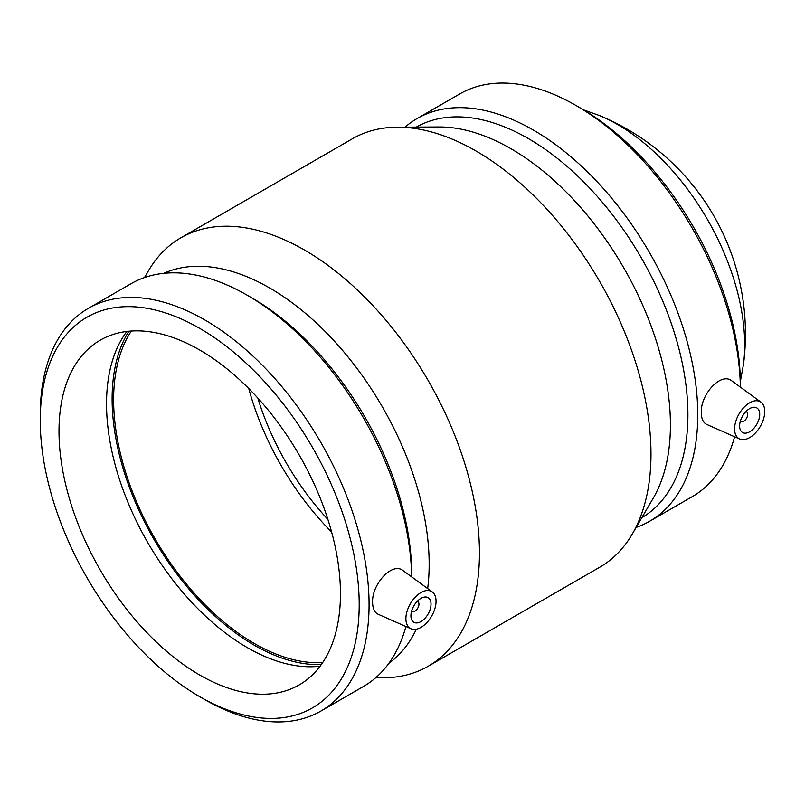 <?xml version="1.0" encoding="UTF-8"?>
<svg xmlns="http://www.w3.org/2000/svg" width="805" height="805" viewBox="0 0 805 805"><rect width="100%" height="100%" fill="white"/><g stroke="black" fill="none" stroke-linecap="round" stroke-linejoin="round"><path stroke-width="1.21" d="M417.242 601.355A5.685 3.28 -60 0 1 417.785 601.566A5.685 3.28 -60 0 1 418.962 604.173A5.685 3.28 -60 0 1 416.477 609.888A5.685 3.28 -60 0 1 412.1 611.418A5.685 3.28 -60 0 1 411.637 611.045M431.027 604.173A14.218 8.211 -60 0 1 424.819 618.471A14.218 8.211 -60 0 1 413.861 622.285A14.218 8.211 -60 0 1 413.861 605.873A14.218 8.211 -60 0 1 428.079 597.662A14.218 8.211 -60 0 1 431.027 604.173M745.933 411.576A5.685 3.28 -60 0 1 746.487 411.798A5.685 3.28 -60 0 1 746.487 418.359A5.685 3.28 -60 0 1 740.801 421.639A5.685 3.28 -60 0 1 740.338 421.277M739.624 426.006A14.218 8.211 -60 0 1 745.822 411.697A14.218 8.211 -60 0 1 756.781 407.894A14.218 8.211 -60 0 1 756.781 424.305A14.218 8.211 -60 0 1 742.562 432.516A14.218 8.211 -60 0 1 739.624 426.006M764.75 411.496A21.322 12.306 -60 0 1 749.676 437.608A21.322 12.306 -60 0 1 739.694 439.017A21.322 12.306 -60 0 1 739.01 414.042A21.322 12.306 -60 0 1 760.977 402.148A21.322 12.306 -60 0 1 764.75 411.496M420.975 627.387A21.322 12.306 120 0 0 434.72 609.194A21.322 12.306 120 0 0 432.275 591.927A21.322 12.306 120 0 0 415.632 596.767A21.322 12.306 120 0 0 405.891 618.683A21.322 12.306 120 0 0 410.993 628.786A21.322 12.306 120 0 0 420.975 627.387M410.993 628.786L378.048 614.205C374.516 612.494 372.705 608.61 372.614 602.563C371.457 584.682 392.307 561.236 403.285 570.765L432.275 591.927M739.694 439.017L706.75 424.436C703.208 422.726 701.407 418.842 701.316 412.784C700.159 394.913 721.008 371.467 731.987 380.996L760.977 402.148M740.379 387.114L740.379 384.538A225.541 130.219 -120 0 0 580.898 108.313L575.967 105.465A232.514 134.244 -120 0 0 459.715 93.954L417.101 118.556A232.514 134.244 -120 0 0 405.036 127.15M740.359 387.104A232.514 134.244 -120 0 0 575.967 105.465M636.141 527.426A232.514 134.244 -120 0 0 649.615 521.278L692.22 496.675A232.514 134.244 -120 0 0 734.603 436.763M649.615 521.278A232.514 134.244 -120 0 0 697.774 414.837A232.514 134.244 -120 0 0 596.274 180.843A232.514 134.244 -120 0 0 417.101 118.556M641.806 517.726A225.541 130.219 -120 0 0 687.903 414.837A225.541 130.219 -120 0 0 589.854 188.29A225.541 130.219 -120 0 0 416.276 127.089M375.593 677.85L383.311 677.81A247.356 142.807 -120 0 0 428.23 666.228L599.755 567.203A247.356 142.807 -120 0 0 632.247 534.097L653.328 497.993A225.541 130.219 -120 0 0 670.414 424.929A225.541 130.219 -120 0 0 439.117 126.979L397.318 127.19A247.356 142.807 -120 0 0 352.399 138.772L180.873 237.797A247.356 142.807 -120 0 0 148.382 270.903L144.487 277.574M632.247 534.097A247.356 142.807 -120 0 0 650.983 453.97A247.356 142.807 -120 0 0 397.318 127.19M428.23 666.228A247.356 142.807 -120 0 0 479.458 552.995A247.356 142.807 -120 0 0 371.487 304.069A247.356 142.807 -120 0 0 180.873 237.797M427.666 588.556A225.541 130.219 -120 0 0 429.166 564.214A225.541 130.219 -120 0 0 335.011 341.853A225.541 130.219 -120 0 0 163.717 273.348M388.865 663.32A225.541 130.219 -120 0 0 416.316 629.218M247.266 295.244A232.514 134.244 -120 0 1 411.657 576.873L411.677 574.317A225.541 130.219 -120 0 0 252.207 298.092L247.266 295.244A232.514 134.244 -120 0 0 131.014 283.722L88.409 308.325A232.514 134.244 -120 0 0 40.25 414.766L40.25 420.462A225.541 130.219 -120 0 0 199.731 696.687A225.541 130.219 -120 0 0 359.201 604.605A225.541 130.219 -120 0 0 199.731 328.38A225.541 130.219 -120 0 0 40.25 420.462M199.731 696.687L204.661 699.535A232.514 134.244 -120 0 0 320.913 711.046L363.518 686.444A232.514 134.244 -120 0 0 405.901 626.532M320.913 711.046A232.514 134.244 -120 0 0 369.072 604.605A232.514 134.244 -120 0 0 267.582 370.622A232.514 134.244 -120 0 0 88.409 308.325M340.455 593.778A199.016 114.904 -120 0 0 253.585 393.494A199.016 114.904 -120 0 0 100.222 340.173A199.016 114.904 -120 0 0 100.222 569.99A199.016 114.904 -120 0 0 299.239 684.894A199.016 114.904 -120 0 0 340.455 593.778M126.868 331.439A199.016 114.904 -120 0 0 147.758 542.54A199.016 114.904 -120 0 0 320.128 666.178M128.87 331.227A201.149 116.131 -120 0 0 153.775 539.058A201.149 116.131 -120 0 0 321.316 664.558M131.356 331.026A199.016 114.904 -120 0 0 154.842 538.444A199.016 114.904 -120 0 0 322.725 662.505M248.745 388.513A199.016 114.904 -120 0 0 331.64 532.095M257.821 398.062A189.064 109.158 -120 0 0 327.907 519.456M740.359 381.449L743.458 364.585A180.018 103.936 -120 0 0 743.468 364.524A180.018 103.936 -120 0 0 744.685 344.892A180.018 103.936 -120 0 0 599.725 115.628L583.565 109.883M743.478 364.454A236.449 236.449 0 0 0 599.725 115.628"/></g></svg>
